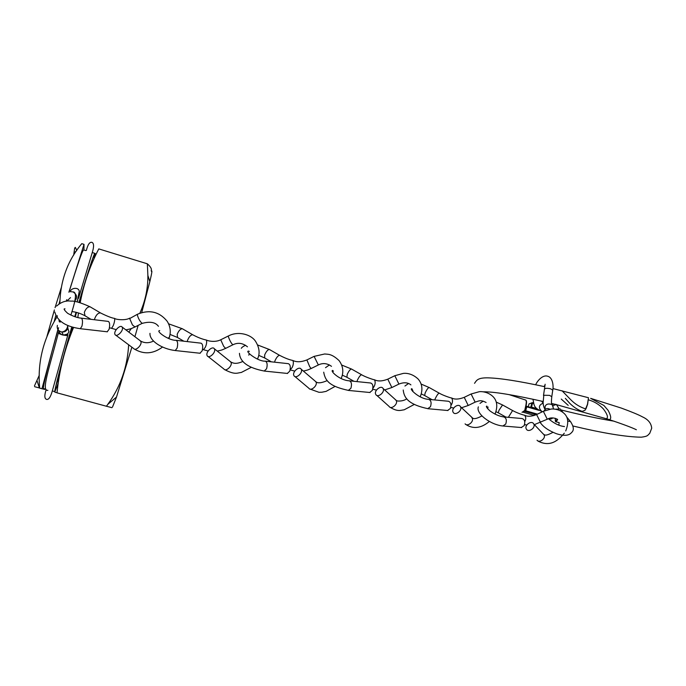 <?xml version="1.0" encoding="UTF-8"?>
<svg xmlns="http://www.w3.org/2000/svg" width="686" height="686" viewBox="0 0 686 686"><rect width="100%" height="100%" fill="white"/><g stroke="black" fill="none" stroke-linecap="round" stroke-linejoin="round"><path stroke-width="1.03" d="M71.798 326.879C61.371 363.177 53.825 392.349 54.914 391.637L58.25 383.131M93.888 259.119L94.84 253.34C93.639 254.566 88.348 270.91 78.95 302.372M95.474 255.681L95.191 253.477M54.906 392.203L57.024 392.735M34.463 385.901L39.282 375.268M73.676 255.123L74.697 247.963M76.823 250.33L75.314 247.397M34.686 386.715L39.677 388.027M61.217 287.82L55.069 307.671M54.391 309.935L46.974 336.329M54.143 321.734L55.755 315.689M59.056 303.735L59.948 300.579M56.732 317.369C42.986 339.57 37.301 363.16 39.685 388.139L41.957 388.756L57.916 329.417M68.892 292.21L84.009 244.353L81.771 243.667C67.751 260.423 60.445 280.274 59.862 303.221M44.95 388.936L44.804 389.408L41.957 388.756M84.009 244.353L83.915 249.996M76.026 312.302L74.748 316.675M54.914 391.637L52.325 390.934M73.565 327.402C64.707 348.994 59.185 370.8 57.015 392.838L106.45 406.249L107.736 404.431C120.427 386.99 127.399 367.104 128.651 344.784M139.858 313.193C145.321 301.077 147.987 288.497 147.876 275.472L147.353 263.81L98.793 248.898C90.132 265.405 83.932 283.335 80.193 302.697M78.47 312.962L77.844 317.481L78.71 317.729M85.75 250.561L83.623 249.91C82.311 250.622 77.449 264.71 69.02 292.159M66.748 299.696L66.276 301.274M60.445 321.177L60.171 322.128M58.567 327.754C48.723 362.371 42.232 389.048 43.587 388.568L45.722 389.142M147.353 263.81C150.646 266.734 151.923 268.998 151.194 270.601M128.848 332.144L131.292 328.525M111.887 407.664L106.45 406.249M151.4 271.407C152.395 269.641 151.88 273.045 149.84 281.603L141.719 312.576M138.143 325.387L134.91 336.723M131.884 347.193L116.509 397.04L112.495 407.081M70.504 297.613L67.365 300.648M77.501 300.862L77.835 299.739M545.044 409.533L545.113 406.455C546.159 404.011 548.448 403.385 551.973 404.586L553.113 406.789M551.707 397.305L551.793 396.688L549.563 395.368L543.809 395.256L543.115 402.665C543.269 405.263 543.861 407.424 544.898 409.165M555.591 409.225L560.153 408.942L560.719 409.636M549.94 409.233C547.574 408.007 545.704 408.436 544.332 410.502M551.973 404.586C551.33 404.08 551.27 401.439 551.784 396.671L552.77 390.12L550.549 388.791C546.665 387.95 544.615 388.216 544.384 389.562L543.492 395.488M552.813 405.683L556.389 404.457L558.841 408.393M540.542 422.499L536.606 414.55C531.453 416.539 527.483 416.779 524.696 415.262C526.068 417.182 526.085 419.309 524.756 421.641M508.369 417.32L512.596 410.52M504.064 416.942L522.02 418.537C524.679 419.386 525.399 421.753 524.173 425.629L521.24 427.524M533.622 423.751L533.777 424.025C535.895 427.747 528.529 432.909 526.411 429.187L526.282 428.964C524.121 425.26 531.453 420.055 533.622 423.751M505.959 417.105L498.216 412.8L499.056 410.185L502.555 404.963L512.553 410.502C516.301 412.732 524.018 415.33 524.49 415.193L524.696 415.262M356.926 381.596L357.415 380.173C358.992 376.854 360.399 375.045 361.625 374.753C364.969 376.906 374.076 379.958 374.402 379.752L374.53 379.795C375.525 381.888 375.345 384.194 373.99 386.707L372.901 388.267M391.869 387.521L387.779 379.161M349.62 380.85L370.654 383.002C372.901 383.86 373.467 386.321 372.335 390.377L369.711 392.486M353.967 381.296L346.919 377.291L347.21 374.385C348.78 371.066 350.186 369.274 351.446 368.999L361.736 374.813M383.114 388.576C385.232 392.118 377.815 398.189 375.851 394.544L375.757 394.381C373.673 390.806 381.082 384.777 383.045 388.456L383.114 388.576M434.735 399.947L435.336 398.455C436.922 395.273 438.2 393.498 439.151 393.112C442.804 395.35 451.088 398.12 451.508 397.957L451.671 398.009C452.871 400.135 452.769 402.39 451.371 404.783L451.011 405.357M468.221 405.495L464.233 397.34L471.111 393.996L475.141 402.125C479.102 400.984 480.32 399.509 486.091 402.493M429.007 399.398L448.43 401.259C450.899 402.116 451.542 404.526 450.359 408.487L447.564 410.485M432.043 399.689L424.643 395.53L425.217 392.778C426.795 389.605 428.081 387.83 429.067 387.47L439.229 393.155M460.443 406.652L460.478 406.712C462.767 410.382 455.144 416.136 453.154 412.26L453.146 412.243C450.822 408.607 458.402 402.793 460.443 406.652M274.563 362.174L274.957 360.827C276.518 357.363 278.07 355.528 279.605 355.331C288.026 359.73 291.936 360.201 292.836 360.493L292.931 360.519C293.685 362.585 293.411 364.943 292.107 367.576L290.135 369.857M311.144 368.519L309.695 366.658L306.882 359.936L313.965 356.446M265.525 361.196L288.326 363.666C290.332 364.532 290.804 367.036 289.741 371.195L287.305 373.433M271.373 361.831L264.685 357.981L264.667 354.928C266.219 351.455 267.78 349.628 269.349 349.457L279.759 355.417M301.283 369.454C303.075 372.901 295.94 379.126 294.028 375.791L293.848 375.456C292.082 371.975 299.216 365.784 301.12 369.154L301.283 369.454M187.244 341.594L187.552 340.333C189.096 336.689 190.811 334.828 192.697 334.751C199.643 338.49 204.239 339.579 206.4 340.076L206.469 340.102C206.932 342.134 206.555 344.526 205.311 347.296L203.433 349.697L208.158 350.992M225.651 348.368L223.722 346.421L220.918 340.205L221.149 339.561L228.292 336.011M176.293 340.342L201.024 343.171C202.773 344.029 203.15 346.593 202.156 350.855L199.952 353.239M214.521 349.174C215.996 352.535 209.084 358.915 207.275 355.88L207.026 355.391C205.594 352.004 212.489 345.667 214.298 348.728L214.521 349.174M94.514 319.745L94.745 318.561C96.263 314.737 98.167 312.85 100.456 312.91C107.11 316.22 111.844 318.055 114.648 318.415L114.691 318.424C114.828 320.413 114.322 322.857 113.164 325.764L111.604 328.328L116.226 329.623M134.971 326.982L132.458 324.941L129.688 318.561L137.32 314.334M81.437 318.175L108.294 321.4C109.743 322.249 110.017 324.864 109.108 329.254L107.188 331.784M90.981 319.324L85.03 315.8L84.318 312.404C85.827 308.571 87.748 306.702 90.072 306.796L100.748 313.065M122.4 327.642C123.514 330.926 116.791 337.443 115.119 334.708L114.836 334.091C113.756 330.781 120.462 324.307 122.134 327.059L122.4 327.642M562.023 390.746L570.778 399.758C575.168 404.191 580.219 407.261 585.921 408.959L587.602 404.311L588.477 397.734L552.942 388.568M521.986 412.295L523.812 411.248L521.986 412.295M536.589 414.55L523.555 411.137M524.524 411.437L525.845 405.409C526.488 402.305 526.411 400.521 525.613 400.049L525.613 400.049C526.625 400.255 526.797 402.09 526.136 405.563L525.845 405.409M590.637 398.352L603.894 405.469L608.156 410.417C611.029 415.853 611.458 418.923 609.442 419.626L557.143 404.834M524.361 410.7L525.004 410.648L526.008 406.532M526.111 405.606L526.231 406.155L537.455 409.37L526.205 406.155L526.745 406.849L525.716 410.785L537.464 414.138M636.376 429.745C631.823 427.498 621.868 423.811 606.484 418.674C608.422 417.56 607.393 414.31 603.397 408.942C599.221 404.491 594.145 401.43 588.168 399.767L587.482 404.277L585.038 410.279L582.191 411.377C577.929 409.936 573.779 407.244 569.74 403.317L565.35 398.36M582.294 411.446L580.416 410.923L582.294 411.454M561.259 399.063L568.205 405.366M557.649 419.549L556.046 421.821L559.167 422.619M556.046 421.821C555.386 422.053 555.171 420.887 555.403 418.323C555.077 421.701 555.66 421.967 557.152 419.12M536.058 414.773L533.365 415.039M535.054 415.176L533.322 415.227L533.948 415.562M57.392 315.766L57.152 316.7M70.435 331.672L67.314 344.192M81.463 293.951L79.156 302.423M76.489 312.413L75.314 316.855M72.63 327.136L70.744 334.545M74.928 300.837C77.492 297.681 77.072 294.86 73.676 292.373M67.777 325.61L67.768 328.337C66.756 330.995 64.776 332.213 61.826 331.99L61.114 331.835C58.044 330.635 56.792 328.474 57.35 325.353M67.408 326.716L68.909 331.69C67.957 334.176 66.105 335.317 63.344 335.12L62.675 334.974C60.557 334.262 59.322 332.83 58.987 330.695M67.803 335.18L67.674 335.686L62.675 334.974C59.185 333.876 57.778 333.079 58.464 332.59L59.005 330.798M552.676 390.754L552.77 390.12C553.533 387.015 553.208 377.694 547.737 376.254C542.403 374.385 536.941 381.639 535.732 384.64L535.595 384.743M532.876 399.218C534.437 404.105 532.482 407.544 541.923 411.429L541.717 411.36C538.218 407.801 538.699 405.066 543.149 403.154L541.64 401.156M567.751 421.05L570.443 421.547L571.044 422.293M543.801 411.077L540.474 412.68M487.463 408.47L486.854 406.112C485.654 406.155 486.683 407.75 489.933 410.888C494.64 414.293 499.202 416.299 503.618 416.899C506.259 417.757 506.963 420.141 505.745 424.068L502.855 425.997M547.274 419.24L543.329 411.3L536.701 414.507M496.321 402.15L502.606 404.989M543.681 434.264L544.075 434.847C546.099 438.337 539.496 443.37 537.035 440.223M333.447 371.255L332.727 370.483C329.64 370.251 338.987 380.207 349.268 380.816C351.481 381.682 352.021 384.169 350.906 388.276L348.334 390.42M398.909 384.074L394.819 375.714L403.308 373.398C404.526 373.244 411.351 372.584 418.168 379.066C422.319 383.937 423.005 389.828 420.218 396.757L420.638 395.822M395.23 399.552L396.234 400.53C398.317 403.96 391.337 409.876 389.159 406.541M341.868 365.106L351.575 369.068M412.766 390.54L411.952 388.782C408.547 388.044 418.632 398.823 428.604 399.363C431.04 400.221 431.674 402.656 430.499 406.669L427.747 408.71M421.238 384.109L429.144 387.513M475.106 402.142L468.255 405.477L461.567 407.75M471.857 417.697L472.122 418.074C474.309 421.513 467.466 427.121 465.099 423.837M495.12 414.155L495.309 413.512M249.318 351.498L248.795 351.129C244.053 350.52 257.559 361.539 265.225 361.162C267.188 362.028 267.643 364.566 266.588 368.785L264.213 371.057M318.347 364.961L314.102 356.377L324.692 353.976C327.891 354.422 331.458 353.41 339.141 360.665C343.154 366.23 343.866 372.078 341.285 378.192L341.714 377.111M315.02 381.013L316.032 382.033C317.867 385.481 310.818 391.603 308.872 388.259L294.877 376.494M257.842 345.058L269.529 349.56M159.727 330.618C155.276 330.609 168.207 340.53 176.045 340.316C177.725 341.174 178.086 343.772 177.108 348.094L175.23 350.537C162.033 349.045 149.282 340.762 149.977 333.336M183.865 341.208L177.545 337.529L177.194 334.296C178.729 330.652 180.452 328.808 182.373 328.757L182.613 328.903M233.034 344.706L232.786 344.826C231.019 342.897 229.527 340.136 228.327 336.517L228.549 335.891C238.325 330.763 251.187 334.416 255.604 341.405C259.368 347.553 260.08 353.264 257.747 358.521L258.185 357.303M249.104 354.19L248.812 355.177M230.093 361.393L231.088 362.457C232.597 365.818 225.78 372.078 223.936 369.034L208.03 356.471M256.907 358.838L257.747 358.521L257.507 359.095M65.007 308.837C63.249 308.554 64.141 310.055 67.691 313.348C72.973 316.289 77.492 317.884 81.231 318.15C82.612 318.999 82.86 321.648 81.977 326.099L80.331 328.705C65.779 326.63 57.272 321.074 54.803 312.036M142.534 323.2L142.139 323.389C139.901 321.408 138.28 318.527 137.286 314.754L137.715 314.137C149.557 309.36 159.384 311.744 167.195 321.288C170.445 326.57 171.106 332.024 169.185 337.658L169.699 336.637M140.021 340.59L140.964 341.679C142.139 344.964 135.511 351.361 133.787 348.608L115.78 335.197M56.621 306.067C61.26 301.96 66.045 300.322 70.984 301.154C74.302 300.691 80.665 302.577 90.072 306.796L90.398 306.994M167.761 338.104L169.185 337.658L168.85 338.532M549.803 418.314L551.69 418.846L551.913 418.254L551.587 418.829L548.706 418.966L552.29 418.391M538.69 410.262L526.745 406.849M522.878 412.157L533.245 415.107L522.878 412.157M525.004 410.648L525.407 411.368L525.716 410.785L525.004 410.648M529.986 407.227L530.853 406.995L531.882 403.068L529.009 403.891L528.263 406.738M533.759 403.522L532.559 403.197L531.521 407.124L536.572 408.513M532.61 402.673L533.571 402.939L532.439 402.648L532.559 403.197L531.882 403.068L532.439 402.648M531.341 407.621L531.521 407.124L530.853 406.995L530.955 407.51M529 403.908L532.13 402.733M37.121 380.953L39.368 387.95M74.097 252.885L76.386 250.973M92.276 252.551L94.84 253.34M149.84 281.603L147.876 275.472M116.509 397.04L107.728 404.431M71.293 291.747L72.665 291.91C77.792 291.541 74.963 302.346 70.872 315.14M67.845 325.421C67.219 329.297 65.213 331.484 61.826 331.99L63.344 335.12L67.845 334.005L67.674 335.686L52.196 391.346C50.507 397.228 48.62 399.904 46.537 399.381C44.41 398.592 44.29 395.342 46.176 389.622M59.442 375.628L55.926 385.583M52.702 391.037L52.239 391.2M58.327 333.079C49.418 367.756 40.92 391.552 47.891 390.308M58.97 319.908L59.305 321.811M77.158 301.96L79.276 291.301C78.658 286.559 70.366 288.086 70.401 291.79M78.504 298.367L92.49 251.771C94.093 246.3 93.896 243.153 91.881 242.33C89.66 241.849 87.825 244.542 86.376 250.407M92.481 258.991L90.964 265.919M566.567 416.796L570.443 421.547C573.865 426.623 574.216 430.311 571.515 432.592C568.994 435.764 563.943 436.133 556.355 433.698C548.517 430.585 543.175 426.881 540.319 422.593M544.487 388.928L545.13 384.246M562.983 412.406L560.153 408.942M551.655 403.943L555.523 404.303M544.718 385.541L544.024 386.544M564.501 426.538C559.493 426.092 554.151 423.485 548.474 418.734M552.367 404.989L553.559 409.028M521.694 427.558L503.284 426.032C490.85 425.097 475.57 413.529 478.365 406.867M498.165 412.775L496.021 411.694M543.432 411.248L550.935 409.113C551.733 408.813 558.85 408.53 564.038 413.366C568.3 417.122 568.865 422.979 565.718 430.945M558.79 425.123L559.193 422.739M552.985 432.334C548.234 434.847 545.439 435.653 544.607 434.752L544.075 434.847L533.777 424.025M524.576 424.617L526.779 425.003M534.428 424.608L547.377 419.189C550.361 417.448 553.679 417.465 557.349 419.249M538.013 441.089C550.892 447.804 558.987 439.46 564.321 433.192M479.977 403.402L483.201 401.139M370.071 392.521L348.677 390.454C331.064 386.63 325.353 381.948 323.715 372.181M346.79 377.214L342.314 375.156M412.672 391.432L412.878 390.6M406.764 398.746C403.642 401.37 396.988 401.49 396.319 400.453L383.045 388.456M372.73 389.194L376.46 390.094M384.666 389.931L391.826 387.556L398.875 384.1C403.771 382.128 407.784 382.385 410.914 384.88M389.056 406.386L376.777 395.376M389.897 407.175C397.906 412.08 400.47 410.211 404.191 409.799L414.378 404.388M387.779 379.169L394.784 375.731M325.516 367.687L329.443 364.918M374.53 379.795C377.952 381.493 382.351 381.296 387.727 379.187M447.975 410.528L428.133 408.736C409.945 404.851 404.114 398.926 403.222 389.991M424.557 395.488L421.298 393.91M471.153 393.978L479.128 391.74C480.071 391.466 487.334 391.157 493.028 396.619C497.204 400.83 497.873 406.661 495.026 414.112M487.695 408.762L488.055 406.987M481.949 415.922C477.207 418.469 474.129 419.215 472.731 418.16L460.478 406.712M450.753 407.415L453.686 408.033M465.863 424.497C475.938 431.04 484.856 425.269 489.315 421.453M404.937 386.021L408.556 383.5M451.671 398.009C454.775 399.621 458.96 399.398 464.233 397.34M287.623 373.467L264.513 371.092C248.383 368.039 240.023 362.122 239.448 353.333M264.513 357.886L258.802 355.391M327.231 380.601C321.468 383.08 317.695 383.465 315.894 381.75L301.12 369.154M290.127 369.883L294.748 371.109M303.366 371.066C309.532 369.72 308.357 369.514 310.998 368.588L318.218 365.029C322.686 362.757 327.111 363.194 331.492 366.341M335.18 386.355L326.116 391.372L321.845 392.229L318.99 392.306L309.643 388.936M241.309 348.317C241.789 347.39 243.196 346.379 245.537 345.281M292.931 360.519C296.609 362.302 301.214 362.122 306.736 359.996M177.297 337.383L170.025 334.425M242.973 361.402C235.084 364.978 232.365 362.611 230.856 362.002L214.298 348.728M217.239 351.086C223.833 349.723 222.633 349.457 225.385 348.505L232.786 344.826C237.879 342.314 242.775 342.983 247.475 346.824M203.468 349.706L202.516 349.457M168.739 323.869L182.373 328.757L192.706 334.751M251.368 367.276L241.275 372.481C237.545 372.721 235.392 375.319 224.631 369.608M175.23 350.537L200.218 353.264M206.469 340.102C209.23 341.414 216.159 342.297 220.901 339.673M84.704 315.611C80.142 313.262 75.872 311.933 71.884 311.607M153.544 341.045C149.016 343.249 144.729 343.266 140.69 341.096L122.134 327.059M125.847 329.872C132.844 328.534 131.721 328.165 134.567 327.179L142.139 323.389C150.028 321.245 155.465 322.223 158.449 326.296M111.621 328.337L109.451 327.762M162.513 347.047C153.261 353.959 143.889 354.636 134.413 349.088M80.331 328.705L107.402 331.81M114.691 318.424C115.634 319.607 125.615 320.748 129.748 318.107M554.665 404.226L551.604 403.479M543.055 401.473C513.274 394.81 493.337 391.595 483.244 391.826M474.532 383.328C476.53 380.619 477.276 377.6 488.166 377.857C500.197 378.183 519.045 381.124 544.701 386.698M509.012 394.587L525.613 400.049M590.946 398.437L621.319 408.084C631.72 411.9 638.795 414.85 642.533 416.908C648.219 419.506 651.271 423.288 651.7 428.244L649.693 433.432C647.55 435.13 648.562 436.262 641.273 437.196C626.052 436.973 603.268 433.243 572.921 425.989M560.959 409.928C580.425 414.833 598.158 418.597 614.167 421.204"/></g></svg>
